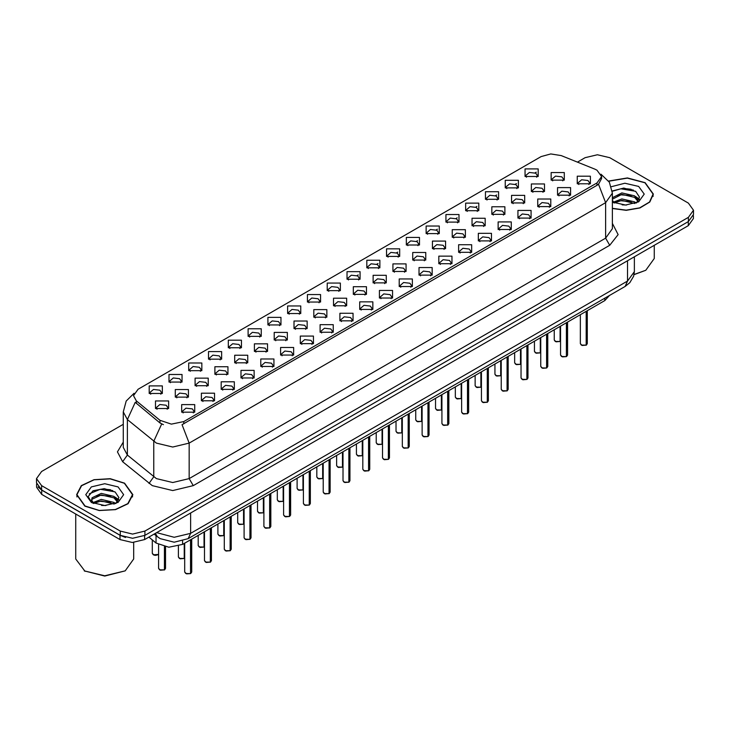 <?xml version="1.0" encoding="UTF-8"?>
<svg xmlns="http://www.w3.org/2000/svg" width="730" height="730" viewBox="0 0 730 730"><rect width="100%" height="100%" fill="white"/><g stroke="black" fill="none" stroke-linecap="round" stroke-linejoin="round"><path stroke-width="1.09" d="M327.213 290.659L327.213 283.094L340.335 283.094L340.335 290.659L327.213 290.659M338.811 291.37L339.569 289.719L337.871 287.346L331.557 286.625L327.98 289.719L328.737 291.37M307.44 302.083L307.44 294.509L320.552 294.509L320.552 302.083L307.44 302.083M319.028 302.795L319.795 301.134L318.098 298.771L311.774 298.05L308.197 301.134L308.954 302.795M287.656 313.508L287.656 305.934L300.769 305.934L300.769 313.508L287.656 313.508M299.254 314.21L300.012 312.559L298.315 310.195L291.991 309.465L288.414 312.559L289.18 314.21M228.307 347.763L228.307 340.198L241.429 340.198L241.429 347.763L228.307 347.763M239.905 348.475L240.663 346.823L238.965 344.451L232.651 343.73L229.074 346.823L229.831 348.475M208.525 359.187L208.525 351.614L221.646 351.614L221.646 359.187L208.525 359.187M220.122 359.899L220.88 358.238L219.182 355.875L212.868 355.145L209.291 358.238L210.048 359.899M188.751 370.612L188.751 363.038L201.863 363.038L201.863 370.612L188.751 370.612M200.339 371.315L201.106 369.663L199.409 367.299L193.085 366.57L189.508 369.663L190.265 371.315M168.968 382.027L168.968 374.454L182.08 374.454L182.08 382.027L168.968 382.027M180.556 382.739L181.323 381.078L179.626 378.715L173.302 377.994L169.725 381.078L170.492 382.739M267.873 324.923L267.873 317.349L280.986 317.349L280.986 324.923L267.873 324.923M279.471 325.635L280.229 323.983L278.531 321.611L272.217 320.89L268.631 323.983L269.397 325.635M248.09 336.348L248.09 328.774L261.212 328.774L261.212 336.348L248.09 336.348M259.688 337.059L260.446 335.399L258.748 333.035L252.434 332.305L248.857 335.399L249.614 337.059M346.996 279.243L346.996 271.67L360.118 271.67L360.118 279.243L346.996 279.243M358.594 279.955L359.352 278.294L357.654 275.931L351.34 275.201L347.763 278.294L348.52 279.955M366.779 267.819L366.779 260.245L379.901 260.245L379.901 267.819L366.779 267.819M378.377 268.53L379.135 266.879L377.437 264.506L371.123 263.785L367.546 266.879L368.303 268.53M386.562 256.403L386.562 248.83L399.675 248.83L399.675 256.403L386.562 256.403M398.16 257.115L398.918 255.454L397.22 253.091L390.906 252.361L387.32 255.454L388.086 257.115M406.345 244.979L406.345 237.405L419.458 237.405L419.458 244.979L406.345 244.979M417.943 245.691L418.701 244.03L417.003 241.666L410.68 240.946L407.103 244.03L407.869 245.691M426.128 233.564L426.128 225.99L439.241 225.99L439.241 233.564L426.128 233.564M437.717 234.266L438.484 232.614L436.786 230.242L430.463 229.521L426.886 232.614L427.643 234.266M445.902 222.139L445.902 214.565L459.024 214.565L459.024 222.139L445.902 222.139M457.5 222.851L458.257 221.19L456.56 218.827L450.246 218.097L446.669 221.19L447.426 222.851M465.685 210.714L465.685 203.141L478.807 203.141L478.807 210.714L465.685 210.714M477.283 211.426L478.041 209.775L476.343 207.402L470.029 206.681L466.452 209.775L467.209 211.426M485.468 199.299L485.468 191.725L498.59 191.725L498.59 199.299L485.468 199.299M497.066 200.011L497.823 198.35L496.126 195.987L489.812 195.257L486.235 198.35L486.992 200.011M505.251 187.875L505.251 180.301L518.364 180.301L518.364 187.875L505.251 187.875M516.849 188.586L517.606 186.926L515.909 184.562L509.595 183.841L506.009 186.926L506.775 188.586M525.034 176.459L525.034 168.886L538.147 168.886L538.147 176.459L525.034 176.459M536.632 177.162L537.389 175.51L535.692 173.147L529.369 172.417L525.792 175.51L526.558 177.162M149.185 393.452L149.185 385.878L162.297 385.878L162.297 393.452L149.185 393.452M160.782 394.163L161.54 392.503L159.843 390.139L153.528 389.409L149.942 392.503L150.708 394.163M353.338 294.327L353.338 286.753L366.46 286.753L366.46 294.327L353.338 294.327M364.936 295.039L365.693 293.378L363.996 291.014L357.682 290.284L354.105 293.378L354.862 295.039M333.555 305.742L333.555 298.168L346.677 298.168L346.677 305.742L333.555 305.742M345.153 306.454L345.91 304.802L344.213 302.43L337.899 301.709L334.322 304.802L335.079 306.454M313.781 317.167L313.781 309.593L326.894 309.593L326.894 317.167L313.781 317.167M325.37 317.879L326.137 316.218L324.43 313.854L318.116 313.124L314.539 316.218L315.296 317.879M293.998 328.582L293.998 321.017L307.111 321.017L307.111 328.582L293.998 328.582M305.587 329.294L306.354 327.642L304.656 325.27L298.333 324.549L294.756 327.642L295.513 329.294M234.649 362.846L234.649 355.273L247.771 355.273L247.771 362.846L234.649 362.846M246.247 363.558L247.005 361.898L245.307 359.534L238.993 358.813L235.416 361.898L236.173 363.558M254.432 351.431L254.432 343.857L267.545 343.857L267.545 351.431L254.432 351.431M266.03 352.134L266.788 350.482L265.09 348.119L258.776 347.389L255.19 350.482L255.956 352.134M175.309 397.111L175.309 389.537L188.422 389.537L188.422 397.111L175.309 397.111M186.898 397.823L187.665 396.162L185.968 393.798L179.644 393.068L176.067 396.162L176.824 397.823M195.093 385.686L195.093 378.122L208.205 378.122L208.205 385.686L195.093 385.686M206.681 386.398L207.448 384.746L205.741 382.374L199.427 381.653L195.85 384.746L196.607 386.398M214.866 374.271L214.866 366.697L227.988 366.697L227.988 374.271L214.866 374.271M226.464 374.983L227.222 373.322L225.524 370.959L219.21 370.229L215.633 373.322L216.39 374.983M274.215 340.007L274.215 332.433L287.328 332.433L287.328 340.007L274.215 340.007M285.813 340.718L286.571 339.058L284.873 336.694L278.55 335.964L274.973 339.058L275.739 340.718M373.121 282.902L373.121 275.329L386.234 275.329L386.234 282.902L373.121 282.902M384.719 283.614L385.476 281.953L383.779 279.59L377.465 278.869L373.879 281.953L374.645 283.614M392.904 271.487L392.904 263.913L406.017 263.913L406.017 271.487L392.904 271.487M404.502 272.19L405.26 270.538L403.562 268.166L397.239 267.445L393.662 270.538L394.428 272.19M412.687 260.062L412.687 252.489L425.8 252.489L425.8 260.062L412.687 260.062M424.276 260.774L425.043 259.113L423.345 256.75L417.022 256.02L413.445 259.113L414.202 260.774M432.47 248.638L432.47 241.064L445.583 241.064L445.583 248.638L432.47 248.638M444.059 249.35L444.826 247.698L443.119 245.326L436.805 244.605L433.228 247.698L433.985 249.35M452.244 237.223L452.244 229.649L465.366 229.649L465.366 237.223L452.244 237.223M463.842 237.934L464.599 236.274L462.902 233.91L456.588 233.18L453.011 236.274L453.768 237.934M472.027 225.798L472.027 218.224L485.149 218.224L485.149 225.798L472.027 225.798M483.625 226.51L484.382 224.849L482.685 222.486L476.371 221.765L472.794 224.849L473.551 226.51M491.81 214.383L491.81 206.809L504.923 206.809L504.923 214.383L491.81 214.383M503.408 215.085L504.165 213.434L502.468 211.07L496.154 210.34L492.577 213.434L493.334 215.085M511.593 202.958L511.593 195.385L524.706 195.385L524.706 202.958L511.593 202.958M523.191 203.67L523.948 202.009L522.251 199.646L515.928 198.916L512.351 202.009L513.117 203.67M531.376 191.534L531.376 183.969L544.489 183.969L544.489 191.534L531.376 191.534M542.965 192.245L543.731 190.594L542.034 188.221L535.711 187.5L532.133 190.594L532.891 192.245M551.159 180.118L551.159 172.545L564.272 172.545L564.272 180.118L551.159 180.118M562.748 180.83L563.514 179.169L561.808 176.806L555.493 176.076L551.917 179.169L552.674 180.83M155.526 408.535L155.526 400.962L168.639 400.962L168.639 408.535L155.526 408.535M167.124 409.238L167.882 407.586L166.185 405.223L159.861 404.493L156.284 407.586L157.05 409.238M201.425 400.77L201.425 393.196L214.547 393.196L214.547 400.77L201.425 400.77M213.023 401.482L213.78 399.821L212.083 397.458L205.769 396.737L202.192 399.821L202.949 401.482M221.208 389.355L221.208 381.781L234.33 381.781L234.33 389.355L221.208 389.355M232.806 390.057L233.564 388.406L231.866 386.042L225.552 385.312L221.975 388.406L222.732 390.057M240.991 377.93L240.991 370.356L254.113 370.356L254.113 377.93L240.991 377.93M252.589 378.642L253.346 376.981L251.649 374.618L245.335 373.888L241.758 376.981L242.515 378.642M260.774 366.506L260.774 358.941L273.887 358.941L273.887 366.506L260.774 366.506M272.372 367.217L273.13 365.566L271.432 363.193L265.118 362.472L261.532 365.566L262.298 367.217M280.557 355.09L280.557 347.516L293.67 347.516L293.67 355.09L280.557 355.09M292.146 355.802L292.912 354.141L291.215 351.778L284.892 351.048L281.315 354.141L282.081 355.802M300.34 343.666L300.34 336.092L313.453 336.092L313.453 343.666L300.34 343.666M311.929 344.377L312.695 342.726L310.998 340.353L304.675 339.632L301.098 342.726L301.855 344.377M320.114 332.25L320.114 324.677L333.236 324.677L333.236 332.25L320.114 332.25M331.712 332.953L332.469 331.301L330.772 328.938L324.458 328.208L320.881 331.301L321.638 332.953M339.897 320.826L339.897 313.252L353.019 313.252L353.019 320.826L339.897 320.826M351.495 321.538L352.252 319.877L350.555 317.513L344.241 316.793L340.664 319.877L341.421 321.538M359.68 309.401L359.68 301.837L372.802 301.837L372.802 309.401L359.68 309.401M371.278 310.113L372.035 308.462L370.338 306.089L364.024 305.368L360.447 308.462L361.204 310.113M379.463 297.986L379.463 290.412L392.576 290.412L392.576 297.986L379.463 297.986M391.061 298.698L391.818 297.037L390.121 294.674L383.807 293.944L380.221 297.037L380.987 298.698M399.246 286.562L399.246 278.988L412.359 278.988L412.359 286.562L399.246 286.562M410.835 287.273L411.601 285.622L409.904 283.249L403.58 282.528L400.004 285.622L400.77 287.273M419.029 275.146L419.029 267.572L432.142 267.572L432.142 275.146L419.029 275.146M430.618 275.858L431.384 274.197L429.687 271.834L423.363 271.104L419.786 274.197L420.544 275.858M438.803 263.722L438.803 256.148L451.925 256.148L451.925 263.722L438.803 263.722M450.401 264.433L451.158 262.773L449.461 260.409L443.147 259.688L439.57 262.773L440.327 264.433M458.586 252.306L458.586 244.732L471.708 244.732L471.708 252.306L458.586 252.306M470.184 253.009L470.941 251.357L469.244 248.985L462.929 248.264L459.352 251.357L460.11 253.009M478.369 240.882L478.369 233.308L491.491 233.308L491.491 240.882L478.369 240.882M489.967 241.593L490.724 239.933L489.027 237.569L482.712 236.839L479.136 239.933L479.893 241.593M498.152 229.457L498.152 221.883L511.265 221.883L511.265 229.457L498.152 229.457M509.75 230.169L510.507 228.517L508.81 226.145L502.495 225.424L498.909 228.517L499.676 230.169M517.935 218.042L517.935 210.468L531.048 210.468L531.048 218.042L517.935 218.042M529.533 218.754L530.29 217.093L528.593 214.73L522.269 214L518.692 217.093L519.459 218.754M537.718 206.617L537.718 199.044L550.831 199.044L550.831 206.617L537.718 206.617M549.307 207.329L550.073 205.668L548.376 203.305L542.052 202.584L538.475 205.668L539.233 207.329M557.492 195.202L557.492 187.628L570.614 187.628L570.614 195.202L557.492 195.202M569.09 195.905L569.847 194.253L568.15 191.89L561.835 191.16L558.258 194.253L559.016 195.905M577.275 183.778L577.275 176.204L590.397 176.204L590.397 183.778L577.275 183.778M588.873 184.489L589.63 182.829L587.933 180.465L581.618 179.735L578.041 182.829L578.799 184.489M181.651 412.195L181.651 404.621L194.764 404.621L194.764 412.195L181.651 412.195M193.24 412.906L194.007 411.245L192.309 408.882L185.986 408.152L182.409 411.245L183.166 412.906M594.913 169.205L597.003 170.218L601.584 176.605L597.003 182.993L183.823 421.538L171.395 424.148L159.943 420.334L136.309 400.843L133.471 395.66L138.061 389.273L541.112 156.567L550.822 153.957L561.16 155.554L594.913 169.205M609.568 295.376L604.778 300.614L182.6 544.352L168.794 547.254L156.065 543.01L148.874 537.088M612.397 208.543L626.285 210.34L639.918 207.977L649.8 202.064L653.396 194.116L645.165 182.637L627.398 177.928L608.619 181.04M124.593 483.187L110.203 478.743L93.96 479.665L81.34 485.642L76.604 494.666L84.835 506.136L99.234 510.58L115.477 509.659L128.097 503.682L132.833 494.666L124.593 483.187M601.584 176.605L601.584 178.521L598.518 184.252L597.003 185.356L182.062 424.687L189.152 443.073L172.764 446.997L156.366 443.073L127.431 419.567L123.242 411.893L123.242 447.39L127.431 455.073L156.366 478.57L172.764 482.493L189.152 478.57L605.608 238.135L612.397 228.663L612.397 193.167L605.608 202.639L598.518 184.252M123.242 424.331L41.592 471.47L36.5 478.57L36.5 482.831L41.592 489.93L120.295 535.364L132.586 538.311L144.887 535.364L688.408 221.564L693.5 214.465L693.5 210.213L688.408 203.113L609.705 157.671L597.414 154.733L585.113 157.671L577.403 162.124M163.456 424.687L159.943 422.907L135.251 402.358L127.431 419.567L127.431 455.073L122.686 461.725L117.448 451.852L123.242 442.079M36.5 478.57L41.592 485.669L120.295 531.102L132.586 534.05L144.887 531.102L688.408 217.312L693.5 210.213M112.803 490.633L111.069 490.305M633.375 190.092L631.633 189.763M36.619 484.017L36.619 487.257L41.719 494.356L120.003 539.552L132.303 542.5L144.604 539.552L688.28 225.661L693.381 218.562L693.381 215.66M37.969 486.864L41.719 490.095L120.003 535.291L125.596 537.462M190.557 573.552L186.579 573.899L184.726 572.074L185.749 573.497L190.557 573.552L190.557 539.762M190.53 573.607L185.831 573.543M190.557 573.415L190.767 539.643M164.432 569.893L160.454 570.23L158.602 568.414L159.624 569.838L164.432 569.893L164.432 546.706M164.405 569.947L159.706 569.884M164.432 569.756L164.651 546.752M210.34 562.136L206.353 562.474L204.51 560.658L205.531 562.073L210.34 562.136L210.34 528.347M210.313 562.191L205.614 562.118M210.34 561.99L210.55 528.219M230.123 550.712L226.136 551.05L224.293 549.234L225.305 550.657L230.123 550.712L230.123 516.922M230.096 550.767L225.387 550.703M230.123 550.575L230.333 516.803M249.897 539.297L245.919 539.634L244.076 537.809L245.088 539.233L249.897 539.297L249.897 505.507M249.879 539.351L245.171 539.278M249.897 539.151L250.116 505.379M269.68 527.872L265.702 528.21L263.858 526.394L264.871 527.808L269.68 527.872L269.68 494.082M269.662 527.927L264.954 527.863M269.68 527.726L269.899 493.955M184.215 558.477L180.237 558.815L178.385 556.99L179.407 558.413L184.215 558.477L184.215 543.421M184.188 558.532L179.489 558.459M184.215 558.331L184.425 543.303M203.999 547.053L200.011 547.39L198.168 545.575L199.19 546.989L203.999 547.053L203.999 532.006M203.971 547.108L199.272 547.044M203.999 546.907L204.208 531.878M223.781 535.637L219.794 535.975L217.951 534.15L218.973 535.574L223.781 535.637L223.781 520.581M223.754 535.683L219.055 535.619M223.781 535.491L223.991 520.463M243.555 524.213L239.577 524.551L237.734 522.735L238.746 524.149L243.555 524.213L243.555 509.166M243.537 524.268L238.829 524.195M243.555 524.067L243.774 509.038M612.397 208.351L626.167 210.176L639.699 207.858L649.527 202L653.104 194.116L644.955 182.755L627.344 178.093L608.729 181.204M634.069 274.434L645.776 270.319L654.262 258.484L654.262 245.298M634.023 274.681L645.776 270.319M622.115 204.875L626.532 205.002M613.455 202.1L621.887 198.879L634.553 201.845L636.086 203.068M614.231 202.913L621.887 200.385L634.826 203.533M612.397 200.23L614.341 203.013M612.397 197.73L621.887 192.875L634.553 195.832L638.312 201.033M612.397 199.226L621.887 194.372L634.553 197.337L638.02 201.425M612.397 202.1L625.619 205.03L638.65 201.836L644.179 194.116L638.65 186.396L624.907 183.203L611.393 186.716M636.533 202.885L639.489 197.073L635.748 191.433L623.803 188.048L612.288 190.95M613.583 202.684L612.397 201.297M612.315 191.296L620.856 188.769L635.492 191.26M616.695 195.54L620.856 194.782L631.304 195.677M637.016 198.113L639.078 199.628M616.695 201.544L620.856 200.796L631.304 201.69M635.447 196.498L639.279 199.062M85.045 506.018L99.289 510.416L115.367 509.503L127.85 503.59L132.541 494.666L124.392 483.306L110.148 478.907L94.07 479.82L81.578 485.733L76.896 494.666L85.045 506.018M125.213 570.86L104.719 576.043L84.224 570.86L104.719 575.769L125.213 570.86L133.7 559.034L133.7 542.463M101.552 505.425L105.969 505.552M92.883 502.651L101.324 499.43L113.98 502.386L115.513 503.618M93.659 503.454L101.324 500.926L114.263 504.083M93.02 503.235L91.661 500.059L93.778 503.563M91.661 500.059L92.062 497.769L101.324 493.416L113.98 496.373L117.749 501.574M91.697 500.242L92.062 499.265L101.324 494.922L113.98 497.878L117.448 501.966M115.96 503.435L118.926 497.623L115.176 491.974L104.271 488.625L93.121 490.697L88.184 496.564L92.026 502.751M118.087 486.946L104.719 483.753L91.35 486.946L85.821 494.666L91.35 502.377L104.719 505.571L118.087 502.377L123.616 494.666L118.087 486.946M75.737 513.993L75.737 559.034L85.045 571.334M89.197 493.872L100.293 489.319L114.92 491.801M96.132 496.081L100.293 495.323L110.741 496.227M116.453 498.663L118.515 500.178M96.132 502.094L100.293 501.337L110.741 502.231M114.884 497.039L118.716 499.603M289.463 516.457L285.485 516.794L283.632 514.969L284.654 516.393L289.463 516.457L289.463 482.658M289.436 516.502L284.737 516.438M289.463 516.311L289.682 482.539M309.246 505.032L305.268 505.37L303.415 503.554L304.437 504.968L309.246 505.032L309.246 471.242M309.219 505.087L304.519 505.023M309.246 504.886L309.456 471.115M329.029 493.608L325.042 493.945L323.198 492.13L324.22 493.553L329.029 493.608L329.029 459.818M329.002 493.662L324.302 493.599M329.029 493.471L329.239 459.699M348.812 482.192L344.825 482.53L342.981 480.714L343.994 482.128L348.812 482.192L348.812 448.402M348.785 482.247L344.076 482.174M348.812 482.046L349.022 448.275M263.338 512.788L259.36 513.126L257.517 511.31L258.529 512.734L263.338 512.788L263.338 497.741M263.32 512.843L258.612 512.779M263.338 512.652L263.557 497.623M283.121 501.373L279.143 501.711L277.291 499.895L278.312 501.309L283.121 501.373L283.121 486.326M283.094 501.428L278.395 501.355M283.121 501.227L283.34 486.198M302.904 489.949L298.926 490.286L297.073 488.47L298.096 489.894L302.904 489.949L302.904 474.902M302.877 490.003L298.178 489.939M302.904 489.812L303.114 474.774M322.687 478.533L318.7 478.871L316.856 477.046L317.879 478.469L322.687 478.533L322.687 463.477M322.66 478.579L317.961 478.515M322.687 478.387L322.897 463.358M368.586 470.768L364.608 471.105L362.764 469.29L363.777 470.713L368.586 470.768L368.586 436.978M368.568 470.823L363.859 470.759M368.586 470.631L368.805 436.85M388.369 459.352L384.391 459.69L382.547 457.865L383.56 459.289L388.369 459.352L388.369 425.553M388.351 459.398L383.642 459.334M388.369 459.207L388.588 425.435M408.152 447.928L404.174 448.266L402.321 446.45L403.343 447.864L408.152 447.928L408.152 414.138M408.125 447.983L403.425 447.919M408.152 447.782L408.371 414.01M427.935 436.503L423.957 436.85L422.104 435.025L423.126 436.449L427.935 436.503L427.935 402.714M427.908 436.558L423.208 436.494M427.935 436.367L428.145 402.595M447.718 425.088L443.73 425.426L441.887 423.61L442.909 425.024L447.718 425.088L447.718 391.298M447.691 425.143L442.991 425.07M447.718 424.942L447.928 391.171M467.501 413.664L463.513 414.001L461.67 412.185L462.683 413.609L467.501 413.664L467.501 379.874M467.474 413.718L462.765 413.654M467.501 413.527L467.711 379.746M342.47 467.109L338.483 467.446L336.639 465.63L337.661 467.045L342.47 467.109L342.47 452.062M342.443 467.163L337.744 467.1M342.47 466.963L342.68 451.934M362.244 455.684L358.266 456.022L356.423 454.206L357.435 455.63L362.244 455.684L362.244 440.637M362.226 455.739L357.517 455.675M362.244 455.547L362.463 440.518M382.027 444.269L378.049 444.606L376.205 442.791L377.218 444.205L382.027 444.269L382.027 429.222M382.009 444.324L377.3 444.251M382.027 444.123L382.246 429.094M401.81 432.844L397.832 433.182L395.979 431.366L397.001 432.79L401.81 432.844L401.81 417.797M401.783 432.899L397.084 432.835M401.81 432.707L402.029 417.67M421.593 421.429L417.615 421.767L415.762 419.942L416.784 421.365L421.593 421.429L421.593 406.373M421.566 421.475L416.866 421.411M421.593 421.283L421.803 406.254M441.376 410.005L437.389 410.342L435.545 408.526L436.567 409.941L441.376 410.005L441.376 394.957M441.349 410.059L436.649 409.995M441.376 409.858L441.586 394.83M487.275 402.248L483.296 402.586L481.453 400.761L482.466 402.184L487.275 402.248L487.275 368.449M487.257 402.294L482.548 402.23M487.275 402.102L487.494 368.331M507.058 390.824L503.08 391.161L501.236 389.346L502.249 390.76L507.058 390.824L507.058 357.034M507.04 390.879L502.331 390.815M507.058 390.678L507.277 356.906M526.841 379.399L522.862 379.746L521.01 377.921L522.032 379.345L526.841 379.399L526.841 345.609M526.814 379.454L522.114 379.39M526.841 379.262L527.06 345.491M546.624 367.984L542.645 368.321L540.793 366.506L541.815 367.92L546.624 367.984L546.624 334.194M546.597 368.039L541.897 367.966M546.624 367.838L546.834 334.066M566.407 356.559L562.419 356.897L560.576 355.081L561.598 356.505L566.407 356.559L566.407 322.769M566.38 356.614L561.68 356.55M566.407 356.423L566.617 322.651M586.19 345.144L582.202 345.482L580.359 343.657L581.381 345.08L586.19 345.144L586.19 311.354M586.163 345.199L581.454 345.126M586.19 344.998L586.4 311.226M461.159 398.58L457.172 398.927L455.328 397.102L456.35 398.525L461.159 398.58L461.159 383.533M461.132 398.635L456.433 398.571M461.159 398.443L461.369 383.414M480.933 387.165L476.955 387.502L475.111 385.686L476.124 387.101L480.933 387.165L480.933 372.118M480.915 387.219L476.206 387.146M480.933 387.019L481.152 371.99M500.716 375.74L496.738 376.078L494.894 374.262L495.907 375.685L500.716 375.74L500.716 360.693M500.698 375.795L495.989 375.731M500.716 375.603L500.935 360.574M520.499 364.325L516.521 364.662L514.668 362.837L515.69 364.261L520.499 364.325L520.499 349.278M520.472 364.38L515.772 364.306M520.499 364.179L520.718 349.15M540.282 352.9L536.304 353.238L534.451 351.422L535.473 352.836L540.282 352.9L540.282 337.853M540.255 352.955L535.555 352.891M540.282 352.754L540.492 337.725M560.065 341.485L556.077 341.822L554.234 339.998L555.256 341.421L560.065 341.485L560.065 326.429M560.038 341.53L555.338 341.467M560.065 341.339L560.275 326.31M183.823 421.538L183.823 423.893M159.943 420.334L159.943 422.907M136.309 400.843L136.309 403.425M597.003 182.993L597.003 185.356M604.778 298.141L604.778 300.614M156.065 535.637L156.065 543.01M182.6 541.012L182.6 544.352M193.258 485.669L189.152 478.57L189.152 443.073L605.608 202.639L605.608 238.135L609.705 245.234L193.258 485.669L172.764 490.569L152.269 485.669L122.686 461.725M161.668 423.984L153.765 441.285L153.765 476.781L149.02 483.433M357.043 275.621L358.229 274.936M376.826 264.205L378.012 263.512M396.609 252.781L397.795 252.096M416.383 241.356L417.578 240.672M436.166 229.941L437.352 229.257M455.949 218.516L457.135 217.832M475.732 207.101L476.918 206.407M495.515 195.677L496.701 194.992M515.298 184.252L516.484 183.568M535.072 172.837L536.267 172.152M612.397 223.362L618.127 234.585L609.705 245.234M144.887 531.102L144.887 535.364M120.295 531.102L120.295 535.364M688.408 217.312L688.408 221.564M41.592 485.669L41.592 489.93M156.612 532.617L174.196 537.28L190.594 533.356L627.535 281.087L634.324 271.624L633.631 276.214L629.835 282.692L625.135 286.397L188.185 538.658L190.594 533.356L190.594 512.998M627.535 260.738L627.535 281.087L625.135 286.397M155.38 533.329L157.324 536.678L154.139 534.05M688.28 225.661L688.28 221.637M144.604 539.552L144.604 535.528M120.003 539.552L120.003 535.291M41.719 494.356L41.719 490.095M190.767 573.433L191.68 572.074L191.68 539.114M164.651 569.774L165.564 568.414L165.564 546.916M158.602 554.508L155.755 555.393L154.112 555.147L152.269 553.331L153.282 554.754L158.602 554.471M158.164 554.773L153.364 554.8M210.55 562.009L211.463 560.658L211.463 527.69M230.333 550.593L231.246 549.234L231.246 516.274M250.116 539.169L251.029 537.809L251.029 504.85M269.899 527.754L270.812 526.394L270.812 493.434M631.094 189.207L626.842 188.805M110.531 489.748L106.27 489.355M289.682 516.329L290.595 514.969L290.595 482.01M309.456 504.905L310.369 503.554L310.369 470.585M329.239 493.489L330.152 492.13L330.152 459.17M349.022 482.065L349.935 480.714L349.935 447.745M368.805 470.649L369.718 469.29L369.718 436.33M388.588 459.225L389.501 457.865L389.501 424.906M408.371 447.8L409.284 446.45L409.284 413.481M428.145 436.385L429.067 435.025L429.067 402.066M447.928 424.96L448.84 423.61L448.84 390.641M467.711 413.545L468.623 412.185L468.623 379.226M487.494 402.12L488.406 400.761L488.406 367.801M507.277 390.705L508.189 389.346L508.189 356.377M527.06 379.281L527.972 377.921L527.972 344.962M546.834 367.856L547.755 366.506L547.755 333.537M566.617 356.441L567.529 355.081L567.529 322.122M586.4 345.016L587.312 343.657L587.312 310.697M612.397 193.167L609.367 182.217L601.018 174.196M134.046 393.251L126.208 401.035L123.242 411.893M188.185 538.658L174.196 542.18L160.198 538.658L157.324 536.678M634.324 271.624L634.324 256.814M184.726 572.074L184.726 543.129M191.68 572.074L190.749 573.488M158.602 568.414L158.602 544.68M165.564 568.414L164.624 569.82M152.269 553.331L152.269 539.881M204.51 560.658L204.51 531.705M211.463 560.658L210.532 562.063M224.293 549.234L224.293 520.289M231.246 549.234L230.306 550.648M244.076 537.809L244.076 508.865M251.029 537.809L250.089 539.224M263.858 526.394L263.858 497.449M270.812 526.394L269.872 527.799M178.385 556.99L178.385 546.149M198.168 545.575L198.168 535.373M217.951 534.15L217.951 523.948M237.734 522.735L237.734 512.524M653.104 196.443L653.104 194.116M132.541 496.984L132.541 494.666M76.896 496.984L76.896 494.666M283.632 514.969L283.632 486.025M290.595 514.969L289.655 516.384M303.415 503.554L303.415 474.6M310.369 503.554L309.438 504.959M323.198 492.13L323.198 463.185M330.152 492.13L329.221 493.544M342.981 480.714L342.981 451.76M349.935 480.714L348.995 482.119M257.517 511.31L257.517 501.108M277.291 499.895L277.291 489.684M297.073 488.47L297.073 478.269M316.856 477.046L316.856 466.844M362.764 469.29L362.764 440.345M369.718 469.29L368.778 470.695M382.547 457.865L382.547 428.921M389.501 457.865L388.561 459.279M402.321 446.45L402.321 417.505M409.284 446.45L408.344 447.855M422.104 435.025L422.104 406.081M429.067 435.025L428.127 436.44M441.887 423.61L441.887 394.656M448.84 423.61L447.91 425.015M461.67 412.185L461.67 383.241M468.623 412.185L467.684 413.591M336.639 465.63L336.639 455.429M356.423 454.206L356.423 444.004M376.205 442.791L376.205 432.58M395.979 431.366L395.979 421.164M415.762 419.942L415.762 409.74M435.545 408.526L435.545 398.325M481.453 400.761L481.453 371.816M488.406 400.761L487.467 402.175M501.236 389.346L501.236 360.401M508.189 389.346L507.25 390.751M521.01 377.921L521.01 348.976M527.972 377.921L527.033 379.335M540.793 366.506L540.793 337.552M547.755 366.506L546.816 367.911M560.576 355.081L560.576 326.137M567.529 355.081L566.599 356.495M580.359 343.657L580.359 314.712M587.312 343.657L586.373 345.071M455.328 397.102L455.328 386.9M475.111 385.686L475.111 375.476M494.894 374.262L494.894 364.06M514.668 362.837L514.668 352.636M534.451 351.422L534.451 341.22M554.234 339.998L554.234 329.796"/></g></svg>
